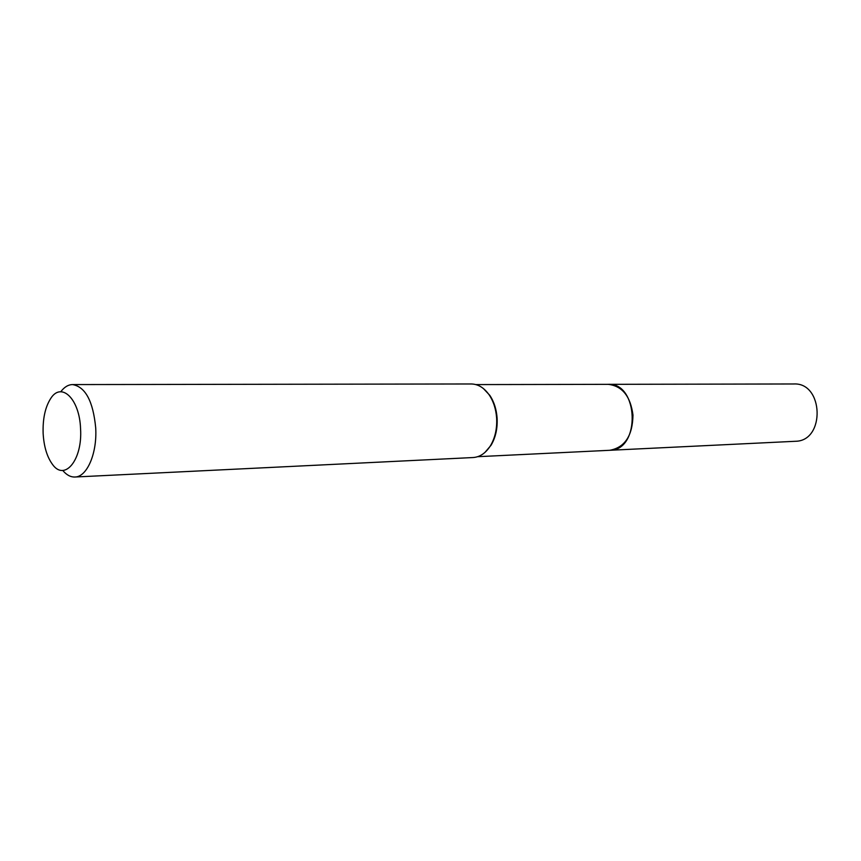 <?xml version="1.0" encoding="UTF-8"?>
<svg xmlns="http://www.w3.org/2000/svg" width="861" height="861" viewBox="0 0 861 861"><rect width="100%" height="100%" fill="white"/><g stroke="black" fill="none" stroke-linecap="round" stroke-linejoin="round"><path stroke-width="1.29" d="M483.419 388.559L489.791 395.339C494.063 401.753 496.506 409.416 497.12 418.328C497.593 428.627 495.57 437.592 491.05 445.255L485.023 452.348M607.672 384.34L608.124 384.329C622.191 385.922 630.467 396.168 632.975 415.067C632.587 435.752 624.849 447.494 609.792 450.281L609.34 450.303M60.754 391.766C64.295 387.063 68.223 384.663 72.561 384.576L471.301 383.974C478.156 384.114 484.119 387.751 489.188 394.908C493.536 401.43 496.022 409.233 496.646 418.306C497.131 428.789 495.075 437.926 490.469 445.718C485.765 453.112 479.997 457.051 473.152 457.535L74.885 477.016C70.559 477.155 66.501 474.96 62.735 470.429M72.561 384.576C85.422 386.804 93.139 401.258 95.711 427.939C97.25 453.499 86.961 477.08 74.885 477.016M43.136 433.46C42.663 418.801 45.192 407.135 50.724 398.46C61.368 381.401 79.599 398.934 80.557 428.67C82.667 459.978 64.5 481.816 52.381 464.251C47 456.814 43.922 446.547 43.136 433.46M609.792 450.292L610.169 450.271C640.875 450.012 638.776 382.392 608.124 384.329L793.81 383.974C823.622 382.306 825.484 440.864 795.629 441.273L477.672 456.696M608.124 384.34L475.853 384.587M489.791 395.339L489.188 394.908M491.05 445.255L490.469 445.718"/></g></svg>

